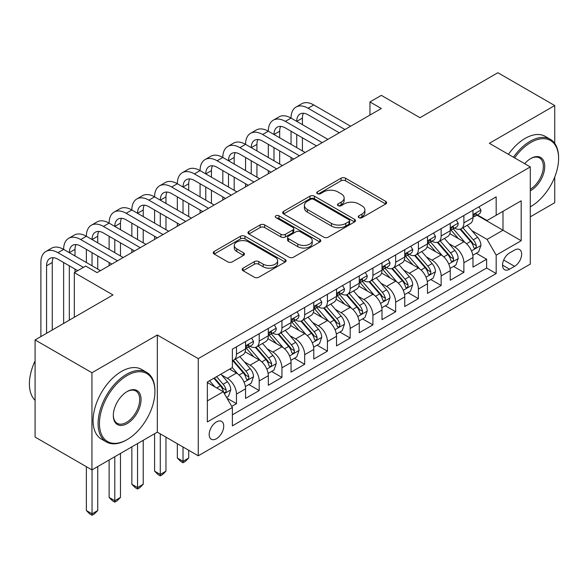 <?xml version="1.0" encoding="UTF-8"?>
<svg xmlns="http://www.w3.org/2000/svg" width="588" height="588" viewBox="0 0 588 588"><rect width="100%" height="100%" fill="white"/><g stroke="black" fill="none" stroke-linecap="round" stroke-linejoin="round"><path stroke-width="0.88" d="M358.878 217.656A2.212 1.279 0 0 0 362.002 217.656L385.721 203.963A3.16 1.823 0 0 0 386.647 202.669A3.16 1.823 0 0 0 385.721 201.383L345.538 178.186A3.16 1.823 0 0 0 341.077 178.186L317.358 191.879A2.212 1.279 0 0 0 316.712 192.783A2.212 1.279 0 0 0 317.358 193.68A2.212 1.279 0 0 0 320.482 193.68L323.554 191.909A10.099 5.836 0 0 1 337.835 191.909L341.187 193.842A10.099 5.836 0 0 1 344.149 197.965A10.099 5.836 0 0 1 341.187 202.088L338.115 203.867A2.212 1.279 0 0 0 337.468 204.764A2.212 1.279 0 0 0 338.115 205.668A2.212 1.279 0 0 0 341.246 205.668L344.311 203.896A10.099 5.836 0 0 1 358.599 203.896L361.951 205.829A10.099 5.836 0 0 1 364.905 209.953A10.099 5.836 0 0 1 361.951 214.076L358.878 215.847A2.212 1.279 0 0 0 358.232 216.751A2.212 1.279 0 0 0 358.878 217.656L358.878 215.847M216.45 438.721A10.29 5.939 120 0 0 223.175 429.652A10.29 5.939 120 0 0 221.595 421.405A10.29 5.939 120 0 0 216.45 421.919A10.29 5.939 120 0 0 209.725 430.982A10.29 5.939 120 0 0 211.305 439.236A10.29 5.939 120 0 0 216.45 438.721M243.079 268.143A3.16 1.823 0 0 0 242.153 269.429A3.16 1.823 0 0 0 243.079 270.723L254.354 277.227A3.16 1.823 0 0 0 258.816 277.227L285.158 262.02A3.16 1.823 0 0 0 286.084 260.734A3.16 1.823 0 0 0 285.158 259.44L244.976 236.244A3.16 1.823 0 0 0 240.514 236.244L214.172 251.451A3.16 1.823 0 0 0 213.246 252.737A3.16 1.823 0 0 0 214.172 254.031L227.791 261.888A3.16 1.823 0 0 0 232.253 261.888L243.528 255.383A3.16 1.823 0 0 0 244.454 254.097A3.16 1.823 0 0 0 243.528 252.803L236.773 248.908A8.445 4.873 0 0 1 234.303 245.461A8.445 4.873 0 0 1 239.514 240.955A8.445 4.873 0 0 1 248.717 242.013L275.169 257.287A8.445 4.873 0 0 1 277.639 260.734A8.445 4.873 0 0 1 272.428 265.232A8.445 4.873 0 0 1 263.226 264.181L258.816 261.631A3.16 1.823 0 0 0 254.354 261.631L243.079 268.143L243.079 270.723M554.734 143.384L554.734 105.553L497.882 72.728L419.986 117.696L381.325 95.374L369.955 101.944L381.325 108.508L97.057 272.626L85.686 266.063L74.316 272.626L74.316 317.27M91.941 372.741L91.941 469.908L157.319 432.158L157.319 334.998L91.941 372.741L35.089 339.923L112.977 294.948L74.316 272.626M157.319 334.998L198.259 358.629L530.288 166.933L530.288 264.093L198.259 455.788L198.259 358.629M554.734 105.553L489.348 143.303L530.288 166.933M323.775 237.148A3.16 1.823 0 0 0 328.244 237.148L354.579 221.941A3.16 1.823 0 0 0 355.505 220.647A3.16 1.823 0 0 0 354.579 219.361L314.404 196.164A3.16 1.823 0 0 0 309.935 196.164L283.592 211.371A3.16 1.823 0 0 0 282.674 212.658A3.16 1.823 0 0 0 283.592 213.951L323.775 237.148M276.779 218.133A2.212 1.279 0 0 1 279.021 218.442L279.021 215.818L319.872 239.404A3.16 1.823 0 0 1 320.791 240.69A3.16 1.823 0 0 1 319.872 241.977L293.53 257.184A3.16 1.823 0 0 1 289.061 257.184L248.886 233.987L248.886 231.415A3.16 1.823 0 0 0 247.96 232.701A3.16 1.823 0 0 0 248.886 233.987M248.886 231.415L260.153 224.903A3.16 1.823 0 0 1 264.622 224.903L280.917 234.311A3.16 1.823 0 0 0 285.378 234.311L292.861 229.996A3.16 1.823 0 0 0 293.787 228.703A3.16 1.823 0 0 0 292.861 227.416L275.897 217.619A2.212 1.279 0 0 1 275.25 216.722A2.212 1.279 0 0 1 276.61 215.539A2.212 1.279 0 0 1 279.021 215.818M91.941 469.908L35.089 437.082L35.089 339.923M530.288 216.832L554.734 202.713L554.734 177.01M231.745 406.389L236.464 403.669L227.027 398.216M221.654 375.026L227.365 378.327A12.862 7.431 60 0 1 236.464 394.078L245.564 388.83L245.564 398.414L259.205 390.535L248.856 384.559M244.402 361.899L250.106 365.192A12.862 7.431 60 0 1 259.205 380.95L268.304 375.703L268.304 385.287L281.946 377.408L271.597 371.432M267.143 348.772L272.847 352.065A12.862 7.431 60 0 1 281.946 367.823L291.045 362.568L291.045 372.153L304.687 364.273L294.338 358.305M289.884 335.638L295.595 338.938A12.862 7.431 60 0 1 304.687 354.689L313.786 349.441L313.786 359.025L327.428 351.146L317.086 345.171M312.625 322.511L318.336 325.803A12.862 7.431 60 0 1 327.428 341.562L336.527 336.307L336.527 345.898L350.169 338.019L339.827 332.044M335.366 309.376L341.077 312.676A12.862 7.431 60 0 1 350.169 328.435L359.268 323.179L359.268 332.764L372.917 324.885L362.568 318.916M358.107 296.249L363.818 299.549A12.862 7.431 60 0 1 372.917 315.3L382.009 310.052L382.009 319.637L395.658 311.758L385.309 305.782M380.848 283.122L386.559 286.415A12.862 7.431 60 0 1 395.658 302.173L404.75 296.918L404.75 306.502L418.399 298.63L408.05 292.655M403.589 269.988L409.299 273.288A12.862 7.431 60 0 1 418.399 289.046L427.491 283.791L427.491 293.375L441.14 285.496L430.791 279.521M426.329 256.86L432.04 260.153A12.862 7.431 60 0 1 441.14 275.912L450.239 270.664L450.239 280.248L463.881 272.369L463.881 262.785A12.862 7.431 -120 0 0 454.781 247.026L449.078 243.733M453.532 266.393L463.881 272.369M245.564 388.83A12.862 7.431 -120 0 0 236.464 373.071L229.643 369.132M268.304 375.703A12.862 7.431 -120 0 0 259.205 359.944L245.145 351.822M291.045 362.568A12.862 7.431 -120 0 0 281.946 346.817L267.885 338.695M313.786 349.441A12.862 7.431 -120 0 0 304.687 333.683L290.626 325.561M336.527 336.307A12.862 7.431 -120 0 0 327.428 320.556L313.367 312.434M359.268 323.179A12.862 7.431 -120 0 0 350.169 307.421L336.108 299.307M382.009 310.052A12.862 7.431 -120 0 0 372.917 294.294L358.849 286.172M404.75 296.918A12.862 7.431 -120 0 0 395.658 281.167L381.59 273.045M427.491 283.791A12.862 7.431 -120 0 0 418.399 268.032L404.331 259.918M450.239 270.664A12.862 7.431 -120 0 0 441.14 254.905L427.072 246.784M514.596 250.047L509.59 252.936A9.967 5.755 120 0 0 503.078 261.719A9.967 5.755 120 0 0 504.607 269.708A9.967 5.755 120 0 0 509.59 269.216L514.596 266.327A9.967 5.755 120 0 0 521.108 257.544A9.967 5.755 120 0 0 519.579 249.555A9.967 5.755 120 0 0 514.596 250.047M207.351 400.906L223.271 391.718L232.37 407.477L232.37 425.859L496.176 273.552L496.176 255.17L487.077 239.412L471.819 230.599M232.37 407.477L207.351 421.919L207.351 382.002L232.37 367.559L232.37 349.176L496.176 196.87L496.176 215.252L521.188 200.809L521.188 240.727L496.176 255.17M249.988 346.222L250.106 346.288A12.862 7.431 60 0 0 256.544 346.927L265.636 341.672A12.862 7.431 -120 0 0 268.304 335.785L268.304 328.435M272.729 333.087L272.847 333.161A12.862 7.431 60 0 0 279.285 333.793L288.377 328.545A12.862 7.431 -120 0 0 291.045 322.658L291.045 315.3M295.47 319.96L295.595 320.026A12.862 7.431 60 0 0 302.026 320.666L311.118 315.411A12.862 7.431 -120 0 0 313.786 309.523L313.786 302.173M318.218 306.833L318.336 306.899A12.862 7.431 60 0 0 324.767 307.539L333.859 302.283A12.862 7.431 -120 0 0 336.527 296.396L336.527 289.039M340.959 293.699L341.077 293.772A12.862 7.431 60 0 0 347.508 294.404L356.607 289.156A12.862 7.431 -120 0 0 359.268 283.262L359.268 275.912M363.7 280.572L363.818 280.638A12.862 7.431 60 0 0 370.249 281.277L379.348 276.022A12.862 7.431 -120 0 0 382.009 270.135L382.009 262.785M386.441 267.437L386.559 267.511A12.862 7.431 60 0 0 392.99 268.15L402.089 262.895A12.862 7.431 -120 0 0 404.75 257.007L404.75 249.65M409.182 254.31L409.299 254.376A12.862 7.431 60 0 0 415.731 255.016L424.83 249.768A12.862 7.431 -120 0 0 427.491 243.873L427.491 236.523M431.923 241.183L432.04 241.249A12.862 7.431 60 0 0 438.472 241.889L447.571 236.633A12.862 7.431 -120 0 0 450.239 230.746L450.239 223.396M232.37 414.827L486.621 268.032L486.621 259.234L472.98 267.114L472.98 257.529A12.862 7.431 -120 0 0 463.881 241.778L449.82 233.656M454.664 228.048L454.781 228.122A12.862 7.431 -120 0 0 461.22 228.754A12.862 7.431 -120 0 0 463.881 222.867L463.881 215.517M461.22 228.754L470.312 223.506A12.862 7.431 -120 0 0 472.98 217.619L472.98 210.261M236.464 346.81L236.464 354.167A12.862 7.431 60 0 1 233.796 360.054A12.862 7.431 60 0 1 232.37 360.576M233.796 360.054L242.895 354.807A12.862 7.431 -120 0 0 245.564 348.912L245.564 341.562M259.205 333.683L259.205 341.033A12.862 7.431 60 0 1 256.544 346.927M281.946 320.556L281.946 327.906A12.862 7.431 60 0 1 279.285 333.793M304.687 307.421L304.687 314.778A12.862 7.431 60 0 1 302.026 320.666M327.428 294.294L327.428 301.644A12.862 7.431 60 0 1 324.767 307.539M350.169 281.167L350.169 288.517A12.862 7.431 60 0 1 347.508 294.404M372.917 268.032L372.917 275.39A12.862 7.431 60 0 1 370.249 281.277M395.658 254.905L395.658 262.255A12.862 7.431 60 0 1 392.99 268.15M418.399 241.771L418.399 249.128A12.862 7.431 60 0 1 415.731 255.016M441.14 228.644L441.14 236.001A12.862 7.431 60 0 1 438.472 241.889M441.14 275.912L441.14 285.496M418.399 289.046L418.399 298.63M395.658 302.173L395.658 311.758M372.917 315.3L372.917 324.885M350.169 328.435L350.169 338.019M327.428 341.562L327.428 351.146M304.687 354.689L304.687 364.273M281.946 367.823L281.946 377.408M259.205 380.95L259.205 390.535M236.464 394.078L236.464 403.669M223.271 391.718L207.351 382.523M487.077 239.412L502.997 230.224L502.997 211.312L521.188 200.809M476.949 215.186L521.188 240.727M477.405 214.921L487.077 220.507L496.176 215.252M157.319 432.158L198.259 455.788M369.955 101.944L369.955 115.072M476.273 253.266L486.621 259.234M486.621 268.032L496.176 273.552M359.76 217.964L361.951 216.7A10.099 5.836 0 0 0 364.905 212.577L364.905 209.953M344.149 197.965L344.149 200.596A10.099 5.836 0 0 1 341.187 204.72L339.004 205.976M385.677 203.985L345.538 180.81A3.16 1.823 0 0 0 341.077 180.81L318.24 193.996M354.542 221.963L314.404 198.788A3.16 1.823 0 0 0 309.935 198.788L283.636 213.973M349 221.551A2.212 1.279 0 0 0 349.647 220.647A2.212 1.279 0 0 0 349 219.75L313.727 199.383A2.212 1.279 0 0 0 310.604 199.383L307.37 201.25A10.099 5.836 0 0 0 304.408 205.381A10.099 5.836 0 0 0 307.37 209.504L331.478 223.418A10.099 5.836 0 0 0 345.766 223.418L349 221.551L349 224.175A2.212 1.279 0 0 0 349.647 223.278L349.647 220.647M304.408 205.381L304.408 208.005A10.099 5.836 0 0 0 307.37 212.128L307.37 209.504M349 224.175L345.766 226.049A10.099 5.836 0 0 1 331.478 226.049L307.37 212.128M248.922 234.017L260.153 227.527L260.153 224.903M293.787 228.703L293.787 231.334A3.16 1.823 0 0 1 292.861 232.62L285.378 236.935A3.16 1.823 0 0 1 280.917 236.935L264.622 227.527A3.16 1.823 0 0 0 260.153 227.527M279.021 218.442L319.828 242.006M297.829 244.071A8.445 4.873 0 0 0 307.032 245.13A8.445 4.873 0 0 0 312.243 240.624A8.445 4.873 0 0 0 309.766 237.177L300.446 231.797A3.16 1.823 0 0 0 295.984 231.797L288.51 236.119A3.16 1.823 0 0 0 287.583 237.405A3.16 1.823 0 0 0 288.51 238.691L297.829 244.071L297.829 246.703A8.445 4.873 0 0 0 307.032 247.754A8.445 4.873 0 0 0 312.243 243.256L312.243 240.624M287.583 237.405L287.583 240.029A3.16 1.823 0 0 0 288.51 241.315L288.51 238.691M297.829 246.703L288.51 241.315M277.639 260.734L277.639 263.358A8.445 4.873 0 0 1 272.428 267.863A8.445 4.873 0 0 1 263.226 266.805L258.816 264.262A3.16 1.823 0 0 0 254.354 264.262L243.123 270.745M234.303 245.461L234.303 248.085A8.445 4.873 0 0 0 236.773 251.532L236.773 248.908M243.483 255.405L236.773 251.532M285.114 262.042L244.976 238.868A3.16 1.823 0 0 0 240.514 238.868L214.216 254.053M472.789 255.28L478.661 251.884L480.933 245.321A8.526 4.917 -120 0 0 477.618 237.317L467.225 225.285M465.145 242.609L453.267 228.857M458.39 238.603L451.496 230.621A20.426 11.789 -120 0 0 450.864 229.915M460.059 229.217L470.569 241.389A8.526 4.917 60 0 1 473.605 247.261L474.229 248.268L475.376 248.107L476.148 247.173L476.331 245.681A8.526 4.917 -120 0 0 473.296 239.808L462.903 227.784M460.676 229.019L471.966 242.094A4.344 2.506 60 0 1 473.061 243.792L476.331 245.681M479.007 206.785L480.933 210.129A8.526 4.917 60 0 1 479.169 213.9L474.854 216.399A8.526 4.917 -120 0 0 476.331 214.436L476.155 213.679L475.089 213.892L473.605 216.009A8.526 4.917 60 0 1 472.98 217.222M40.888 336.571L40.888 262.52A24.123 13.928 60 0 1 45.879 251.48L51.568 248.195A24.123 13.928 60 0 1 63.629 249.393A24.123 13.928 60 0 1 68.62 238.346L74.308 235.068A24.123 13.928 60 0 1 86.37 236.258A24.123 13.928 60 0 1 91.361 225.219L97.049 221.933A24.123 13.928 60 0 1 109.111 223.131A24.123 13.928 60 0 1 114.109 212.092L119.79 208.806A24.123 13.928 60 0 1 131.852 209.997A24.123 13.928 60 0 1 136.85 198.957L142.531 195.679A24.123 13.928 60 0 1 154.593 196.87A24.123 13.928 60 0 1 159.591 185.83L165.272 182.545A24.123 13.928 60 0 1 177.333 183.743A24.123 13.928 60 0 1 182.331 172.696L188.013 169.417A24.123 13.928 60 0 1 200.074 170.608A24.123 13.928 60 0 1 205.072 159.569L210.761 156.283A24.123 13.928 60 0 1 222.815 157.481A24.123 13.928 60 0 1 227.813 146.441L233.502 143.156A24.123 13.928 60 0 1 245.564 144.354A24.123 13.928 60 0 1 250.554 133.307L256.243 130.029A24.123 13.928 60 0 1 268.304 131.22A24.123 13.928 60 0 1 273.295 120.18L278.984 116.894A24.123 13.928 60 0 1 291.045 118.092A24.123 13.928 60 0 1 296.036 107.053L301.725 103.767A24.123 13.928 60 0 1 313.786 104.965L350.624 126.229M296.036 107.053A24.123 13.928 60 0 1 308.097 108.243L344.943 129.514M473.259 216.796L473.296 216.796A8.526 4.917 -120 0 0 474.854 216.399M339.254 132.8L308.097 114.807A16.082 9.283 -120 0 0 300.056 114.013A16.082 9.283 -120 0 0 296.727 121.371L302.416 118.092L302.416 124.656M303.423 113.271A16.082 9.283 -120 0 0 302.416 118.092M296.727 134.505L296.727 147.632M302.416 137.783L302.416 150.918M291.045 160.634L291.045 157.481M291.045 144.354L291.045 131.22M530.288 206.844A39.234 22.653 120 0 0 530.854 206.52L530.854 206.52A39.234 22.653 120 0 0 558.6 158.466A39.234 22.653 120 0 0 530.854 142.45A39.234 22.653 120 0 0 514.618 157.885M530.854 206.52L530.288 206.851L530.854 206.52M513.442 157.209A40.205 23.211 -60 0 1 530.17 141.267A40.205 23.211 -60 0 1 550.272 139.275A40.205 23.211 -60 0 1 558.6 157.68L558.6 158.466M524.687 163.699A19.617 11.326 -60 0 1 530.854 158.466A19.617 11.326 -60 0 1 544.731 166.477A19.617 11.326 -60 0 1 530.854 190.505A19.617 11.326 -60 0 1 530.288 190.821M508.444 154.321A40.205 23.211 -60 0 1 525.172 138.378A40.205 23.211 -60 0 1 545.267 136.387L550.272 139.275M530.288 189.255A18.654 10.768 120 0 0 542.379 172.813A18.654 10.768 120 0 0 539.497 157.937A18.654 10.768 120 0 0 530.508 158.672M126.508 439.971L127.192 439.574A39.234 22.653 120 0 0 154.938 391.52A39.234 22.653 120 0 0 127.192 375.504A39.234 22.653 120 0 0 99.446 423.558A39.234 22.653 120 0 0 127.192 439.574L126.508 439.971A40.205 23.211 -60 0 1 106.406 441.963A40.205 23.211 -60 0 1 100.247 409.748A40.205 23.211 -60 0 1 126.508 374.321A40.205 23.211 -60 0 1 146.61 372.329A40.205 23.211 -60 0 1 154.938 390.733L154.938 391.52M127.192 423.558A19.617 11.326 -60 0 1 113.315 415.547A19.617 11.326 -60 0 1 127.192 391.52L127.192 391.52A19.617 11.326 -60 0 1 141.061 399.531A19.617 11.326 -60 0 1 127.192 423.558M113.322 415.15A18.654 10.768 120 0 0 117.181 423.301A18.654 10.768 120 0 0 126.508 422.375A18.654 10.768 120 0 0 138.694 405.94A18.654 10.768 120 0 0 135.835 390.991A18.654 10.768 120 0 0 126.846 391.726M106.406 441.963L101.401 439.074A40.205 23.211 -60 0 1 95.241 406.859A40.205 23.211 -60 0 1 121.503 371.432A40.205 23.211 -60 0 1 141.605 369.44L146.61 372.329M35.089 400.318A40.205 23.211 -60 0 1 35.089 360.929M450.048 268.407L455.92 265.012L458.192 258.448A8.526 4.917 -120 0 0 454.877 250.444L444.484 238.419M442.404 255.736L430.526 241.984M435.642 251.73L428.755 243.755A20.426 11.789 -120 0 0 428.123 243.042M437.318 242.352L447.828 254.516A8.526 4.917 60 0 1 450.864 260.388L451.481 261.395L452.635 261.234L453.407 260.3L453.591 258.816A8.526 4.917 -120 0 0 450.555 252.943L440.162 240.911M437.935 242.153L449.225 255.229A4.344 2.506 60 0 1 450.32 256.927L453.591 258.816M427.3 281.534L433.18 278.146L435.451 271.582A8.526 4.917 -120 0 0 432.136 263.578L421.743 251.546M419.663 268.863L407.785 255.119M412.901 264.865L406.014 256.882A20.426 11.789 -120 0 0 405.375 256.17M414.577 255.479L425.087 267.65A8.526 4.917 60 0 1 428.123 273.516L428.74 274.53L429.894 274.368L430.666 273.427L430.85 271.943A8.526 4.917 -120 0 0 427.814 266.07L417.421 254.038M415.194 255.28L426.484 268.356A4.344 2.506 60 0 1 427.579 270.054L430.85 271.943M404.559 294.669L410.439 291.273L412.71 284.71A8.526 4.917 -120 0 0 409.395 276.705L399.002 264.673M396.922 281.997L385.044 268.246M390.16 277.992L383.266 270.01A20.426 11.789 -120 0 0 382.634 269.304M391.829 268.606L402.339 280.777A8.526 4.917 60 0 1 405.382 286.65L405.999 287.657L407.153 287.495L407.925 286.562L408.109 285.07A8.526 4.917 -120 0 0 405.073 279.204L394.68 267.173M392.453 268.407L403.743 281.483A4.344 2.506 60 0 1 404.838 283.181L408.109 285.07M381.818 307.796L387.698 304.408L389.969 297.837A8.526 4.917 -120 0 0 386.647 289.84L376.261 277.808M374.181 295.125L362.304 281.373M367.419 291.119L360.525 283.144A20.426 11.789 -120 0 0 359.893 282.431M369.088 281.74L379.598 293.904A8.526 4.917 60 0 1 382.641 299.777L383.258 300.791L384.412 300.63L385.184 299.689L385.368 298.204A8.526 4.917 -120 0 0 382.332 292.332L371.939 280.3M369.705 281.542L381.002 294.617A4.344 2.506 60 0 1 382.097 296.315L385.368 298.204M456.259 219.912L458.192 223.264A8.526 4.917 60 0 1 456.428 227.034L452.106 229.526A8.526 4.917 -120 0 0 453.591 227.563L453.414 226.806L452.348 227.019L450.864 229.136A8.526 4.917 60 0 1 450.239 230.349M273.295 120.18A24.123 13.928 60 0 1 285.356 121.371L291.045 118.092L327.884 139.363M285.356 121.371L322.202 142.641M450.518 229.923L450.555 229.923A8.526 4.917 -120 0 0 452.106 229.526M316.513 145.927L285.356 127.941A16.082 9.283 -120 0 0 277.315 127.14A16.082 9.283 -120 0 0 273.986 134.505L279.675 131.22L279.675 137.783M280.682 126.398A16.082 9.283 -120 0 0 279.675 131.22M273.986 147.632L273.986 160.767M279.675 150.918L279.675 164.045M268.304 173.761L268.304 170.608M268.304 157.481L268.304 144.354M433.518 233.046L435.451 236.391A8.526 4.917 60 0 1 433.687 240.161L429.365 242.653A8.526 4.917 -120 0 0 430.85 240.69L430.673 239.941L429.608 240.147L428.123 242.271A8.526 4.917 60 0 1 427.491 243.483M250.554 133.307A24.123 13.928 60 0 1 262.615 134.505L268.304 131.22L305.143 152.49M262.615 134.505L299.461 155.776M427.777 243.057L427.814 243.057A8.526 4.917 -120 0 0 429.365 242.653M293.772 159.054L262.615 141.069A16.082 9.283 -120 0 0 254.575 140.275A16.082 9.283 -120 0 0 251.245 147.632L256.934 144.354L256.934 150.918M257.941 139.532A16.082 9.283 -120 0 0 256.934 144.354M251.245 160.767L251.245 173.894M256.934 164.045L256.934 177.179M245.564 186.888L245.564 183.743M245.564 170.608L245.564 157.481M410.777 246.174L412.71 249.518A8.526 4.917 60 0 1 410.946 253.288L406.624 255.787A8.526 4.917 -120 0 0 408.109 253.825L407.932 253.068L406.867 253.281L405.382 255.398A8.526 4.917 60 0 1 404.75 256.611M227.813 146.441A24.123 13.928 60 0 1 239.875 147.632L245.564 144.354L282.402 165.625M239.875 147.632L276.713 168.903M405.036 256.184L405.073 256.184A8.526 4.917 -120 0 0 406.624 255.787M271.031 172.188L239.875 154.196A16.082 9.283 -120 0 0 231.834 153.402A16.082 9.283 -120 0 0 228.504 160.767L234.186 157.481L234.186 164.045M235.2 152.659A16.082 9.283 -120 0 0 234.186 157.481M228.504 173.894L228.504 187.021M234.186 177.179L234.186 190.306M222.815 200.023L222.815 196.87M222.815 183.743L222.815 170.608M388.036 259.301L389.969 262.652A8.526 4.917 60 0 1 388.205 266.423L383.883 268.914A8.526 4.917 -120 0 0 385.368 266.952L385.191 266.195L384.126 266.408L382.641 268.525A8.526 4.917 60 0 1 382.009 269.738M205.072 159.569A24.123 13.928 60 0 1 217.134 160.767L222.815 157.481L259.661 178.752M217.134 160.767L253.972 182.03M382.296 269.319L382.332 269.319A8.526 4.917 -120 0 0 383.883 268.914M248.29 185.316L217.134 167.33A16.082 9.283 -120 0 0 209.093 166.529A16.082 9.283 -120 0 0 205.763 173.894L211.445 170.608L211.445 177.179M212.452 165.794A16.082 9.283 -120 0 0 211.445 170.608M205.763 187.021L205.763 200.155M211.445 190.306L211.445 203.433M200.074 213.15L200.074 209.997M200.074 196.87L200.074 183.743M359.077 320.93L364.957 317.535L367.228 310.971A8.526 4.917 -120 0 0 363.906 302.967L353.52 290.935M351.433 308.259L339.563 294.507M344.678 304.253L337.784 296.271A20.426 11.789 -120 0 0 337.152 295.558M346.347 294.867L356.857 307.039A8.526 4.917 60 0 1 359.9 312.904L360.517 313.918L361.671 313.757L362.443 312.816L362.627 311.331A8.526 4.917 -120 0 0 359.584 305.459L349.199 293.434M346.964 294.669L358.261 307.744A4.344 2.506 60 0 1 359.356 309.442L362.627 311.331M365.295 272.435L367.228 275.779A8.526 4.917 60 0 1 365.464 279.55L361.142 282.049A8.526 4.917 -120 0 0 362.627 280.079L362.443 279.329L361.385 279.535L359.9 281.659A8.526 4.917 60 0 1 359.268 282.872M182.331 172.696A24.123 13.928 60 0 1 194.393 173.894L200.074 170.608L236.92 191.879M194.393 173.894L231.231 195.165M359.555 282.446L359.584 282.446A8.526 4.917 -120 0 0 361.142 282.049M225.549 198.443L194.393 180.457A16.082 9.283 -120 0 0 186.352 179.663A16.082 9.283 -120 0 0 183.022 187.021L188.704 183.743L188.704 190.306M189.711 178.921A16.082 9.283 -120 0 0 188.704 183.743M183.022 200.155L183.022 213.282M188.704 203.433L188.704 216.568M177.333 226.284L177.333 223.131M177.333 209.997L177.333 196.87M336.336 334.058L342.216 330.662L344.487 324.098A8.526 4.917 -120 0 0 341.165 316.094L330.779 304.07M328.692 321.386L316.822 307.634M321.937 317.38L315.043 309.398A20.426 11.789 -120 0 0 314.411 308.693M323.606 308.002L334.116 320.166A8.526 4.917 60 0 1 337.152 326.039L337.777 327.046L338.931 326.884L339.695 325.95L339.886 324.458A8.526 4.917 -120 0 0 336.843 318.593L326.458 306.561M324.223 307.796L335.52 320.872A4.344 2.506 60 0 1 336.615 322.569L339.886 324.458M342.554 285.562L344.487 288.906A8.526 4.917 60 0 1 342.723 292.684L338.401 295.176A8.526 4.917 -120 0 0 339.886 293.214L339.702 292.457L338.637 292.67L337.152 294.786A8.526 4.917 60 0 1 336.527 295.999M159.591 185.83A24.123 13.928 60 0 1 171.652 187.021L177.333 183.743L214.179 205.014M171.652 187.021L208.49 208.292M336.814 295.573L336.843 295.573A8.526 4.917 -120 0 0 338.401 295.176M202.809 211.577L171.652 193.592A16.082 9.283 -120 0 0 163.611 192.791A16.082 9.283 -120 0 0 160.281 200.155L165.963 196.87L165.963 203.433M166.97 192.048A16.082 9.283 -120 0 0 165.963 196.87M160.281 213.282L160.281 226.409M165.963 216.568L165.963 229.695M154.593 239.412L154.593 236.258M154.593 223.131L154.593 209.997M313.595 347.185L319.468 343.796L321.746 337.225A8.526 4.917 -120 0 0 318.424 329.229L308.031 317.197M305.951 334.513L294.074 320.769M299.196 330.515L292.302 322.533A20.426 11.789 -120 0 0 291.67 321.82M300.865 321.129L311.375 333.293A8.526 4.917 60 0 1 314.411 339.166L315.036 340.18L316.182 340.018L316.954 339.078L317.145 337.593A8.526 4.917 -120 0 0 314.102 331.72L303.717 319.688M301.482 320.93L312.779 334.006A4.344 2.506 60 0 1 313.867 335.704L317.145 337.593M183.022 446.998L183.022 461.308L188.704 458.023L188.704 450.276M188.704 458.023L185.293 461.44L183.022 462.756L180.744 461.44L177.333 458.023L177.333 443.712M177.333 458.023L183.022 461.308L183.022 462.756M319.813 298.689L321.746 302.041A8.526 4.917 60 0 1 319.982 305.811L315.66 308.303A8.526 4.917 -120 0 0 317.145 306.341L316.961 305.584L315.896 305.797L314.411 307.921A8.526 4.917 60 0 1 313.786 309.134M136.85 198.957A24.123 13.928 60 0 1 148.911 200.155L154.593 196.87L191.438 218.141M148.911 200.155L185.749 221.426M314.073 308.707L314.102 308.707A8.526 4.917 -120 0 0 315.66 308.303M180.06 224.704L148.911 206.719A16.082 9.283 -120 0 0 140.87 205.925A16.082 9.283 -120 0 0 137.541 213.282L143.222 210.004L143.222 216.568M144.229 205.183A16.082 9.283 -120 0 0 143.222 210.004M137.541 226.409L137.541 239.544M143.222 229.695L143.222 242.822M131.852 252.539L131.852 249.393M131.852 236.258L131.852 223.131M290.854 360.319L296.727 356.923L299.005 350.36A8.526 4.917 -120 0 0 295.683 342.356L285.29 330.324M283.21 347.648L271.333 333.896M276.456 343.642L269.561 335.66A20.426 11.789 -120 0 0 268.929 334.947M278.124 334.256L288.635 346.428A8.526 4.917 60 0 1 291.67 352.3L292.295 353.307L293.441 353.145L294.213 352.212L294.404 350.72A8.526 4.917 -120 0 0 291.361 344.847L280.968 332.823M278.741 334.058L290.031 347.133A4.344 2.506 60 0 1 291.126 348.831L294.404 350.72M160.281 433.863L160.281 474.435L165.963 471.157L165.963 437.149M165.963 471.157L162.553 474.567L160.281 475.883L158.003 474.567L154.593 471.157L154.593 433.731M154.593 471.157L160.281 474.435L160.281 475.883M297.072 311.824L299.005 315.168A8.526 4.917 60 0 1 297.241 318.939L292.92 321.438A8.526 4.917 -120 0 0 294.404 319.475L294.221 318.718L293.155 318.931L291.67 321.048A8.526 4.917 60 0 1 291.045 322.261M114.109 212.092A24.123 13.928 60 0 1 126.163 213.282L131.852 209.997L168.69 231.268M126.163 213.282L163.008 234.553M291.325 321.834L291.361 321.834A8.526 4.917 -120 0 0 292.92 321.438M157.319 237.839L126.163 219.846A16.082 9.283 -120 0 0 118.129 219.052A16.082 9.283 -120 0 0 114.792 226.409L120.481 223.131L120.481 229.695M121.488 218.31A16.082 9.283 -120 0 0 120.481 223.131M114.792 239.544L114.792 252.671M120.481 242.822L120.481 255.956M109.111 265.673L109.111 262.52M109.111 249.393L109.111 236.258M268.113 373.446L273.986 370.05L276.257 363.487A8.526 4.917 -120 0 0 272.942 355.483L262.549 343.458M260.469 360.775L248.592 347.023M253.707 356.769L246.82 348.794A20.426 11.789 -120 0 0 246.188 348.081M255.383 347.39L265.894 359.555A8.526 4.917 60 0 1 268.929 365.427L269.554 366.434L270.7 366.273L271.472 365.339L271.656 363.854A8.526 4.917 -120 0 0 268.62 357.982L258.228 345.95M256 347.192L267.29 360.26A4.344 2.506 60 0 1 268.385 361.965L271.656 363.854M137.541 443.58L137.541 487.57L143.222 484.284L143.222 440.302M143.222 484.284L139.812 487.702L137.541 489.01L135.262 487.702L131.852 484.284L131.852 446.865M131.852 484.284L137.541 487.57L137.541 489.01M274.331 324.951L276.257 328.302A8.526 4.917 60 0 1 274.493 332.073L270.179 334.565A8.526 4.917 -120 0 0 271.656 332.602L271.48 331.845L270.414 332.058L268.929 334.175A8.526 4.917 60 0 1 268.304 335.388M91.361 225.219A24.123 13.928 60 0 1 103.422 226.409L109.111 223.131L145.949 244.402M103.422 226.409L140.267 247.68M268.584 334.962L268.62 334.962A8.526 4.917 -120 0 0 270.179 334.565M134.578 250.966L103.422 232.98A16.082 9.283 -120 0 0 95.381 232.179A16.082 9.283 -120 0 0 92.051 239.544L97.74 236.258L97.74 242.822M98.747 231.437A16.082 9.283 -120 0 0 97.74 236.258M92.051 252.671L92.051 265.805M97.74 255.956L97.74 269.084M86.37 262.52L86.37 249.393M245.372 386.573L251.245 383.185L253.516 376.621A8.526 4.917 -120 0 0 250.201 368.617L239.808 356.585M237.728 373.902L232.289 367.603M230.966 369.903L230.084 368.874M232.642 360.517L243.153 372.689A8.526 4.917 60 0 1 246.188 378.554L246.806 379.569L247.96 379.407L248.731 378.466L248.915 376.981A8.526 4.917 -120 0 0 245.88 371.109L235.487 359.077M233.26 360.319L244.549 373.395A4.344 2.506 60 0 1 245.644 375.093L248.915 376.981M114.792 456.714L114.792 500.697L120.481 497.419L120.481 453.429M120.481 497.419L117.071 500.829L114.792 502.145L112.521 500.829L109.111 497.419L109.111 459.992M109.111 497.419L114.792 500.697L114.792 502.145M251.583 338.085L253.516 341.43A8.526 4.917 60 0 1 251.752 345.2L247.43 347.692A8.526 4.917 -120 0 0 248.915 345.729L248.739 344.972L247.673 345.185L246.188 347.31A8.526 4.917 60 0 1 245.564 348.522M68.62 238.346A24.123 13.928 60 0 1 80.681 239.544L86.37 236.258L123.208 257.529M80.681 239.544L117.526 260.815M245.843 348.096L245.88 348.096A8.526 4.917 -120 0 0 247.43 347.692M111.838 264.093L80.681 246.107A16.082 9.283 -120 0 0 72.64 245.314A16.082 9.283 -120 0 0 69.31 252.671L74.999 249.393L74.999 255.956M76.006 244.571A16.082 9.283 -120 0 0 74.999 249.393M69.31 265.805L69.31 320.159M74.999 269.084L74.999 272.237M63.629 323.444L63.629 262.52M226.571 397.429L228.504 396.312L230.775 389.748A8.526 4.917 -120 0 0 227.46 381.744L220.919 374.174M214.811 386.83L209.549 380.737M208.226 383.031L207.351 382.016M213.863 378.238L220.412 385.816A8.526 4.917 60 0 1 223.447 391.689L224.065 392.696L225.219 392.534L225.99 391.601L226.174 390.109A8.526 4.917 -120 0 0 223.139 384.243L216.597 376.665M214.392 377.937L221.808 386.522A4.344 2.506 60 0 1 222.903 388.22L226.174 390.109M92.051 469.841L92.051 513.831L97.74 510.546L97.74 466.556M97.74 510.546L94.33 513.956L92.051 515.272L89.78 513.956L86.37 510.546L86.37 466.688M86.37 510.546L92.051 513.831L92.051 515.272M45.879 251.48A24.123 13.928 60 0 1 57.94 252.671L63.629 249.393L100.467 270.656M57.94 252.671L83.408 267.378M77.726 270.656L57.94 259.234A16.082 9.283 -120 0 0 49.899 258.441A16.082 9.283 -120 0 0 46.57 265.805L46.57 333.286M53.265 257.698A16.082 9.283 -120 0 0 52.258 262.52L52.258 330.008M227.365 378.327L236.464 373.071M250.106 365.192L259.205 359.944M272.847 352.065L281.946 346.817M295.595 338.938L304.687 333.683M318.336 325.803L327.428 320.556M341.077 312.676L350.169 307.421M363.818 299.549L372.917 294.294M386.559 286.415L395.658 281.167M409.299 273.288L418.399 268.032M432.04 260.153L441.14 254.905M454.781 247.026L463.881 241.778M463.881 222.867L472.98 217.619M236.464 354.167L245.564 348.912M259.205 341.033L268.304 335.785M281.946 327.906L291.045 322.658M304.687 314.778L313.786 309.523M327.428 301.644L336.527 296.396M350.169 288.517L359.268 283.262M372.917 275.39L382.009 270.135M395.658 262.255L404.75 257.007M418.399 249.128L427.491 243.873M441.14 236.001L450.239 230.746M463.881 262.785L472.98 257.529M503.688 260.036L514.596 266.327M502.542 265.144L509.59 269.216M361.951 216.7L361.951 214.076M338.115 205.668L338.115 203.867M341.187 204.72L341.187 202.088M317.358 193.68L317.358 191.879M341.077 180.81L341.077 178.186M345.538 180.81L345.538 178.186M385.721 203.963L385.721 201.383M283.592 213.951L283.592 211.371M309.935 198.788L309.935 196.164M314.404 198.788L314.404 196.164M354.579 221.941L354.579 219.361M331.478 226.049L331.478 223.418M345.766 226.049L345.766 223.418M264.622 227.527L264.622 224.903M280.917 236.935L280.917 234.311M285.378 236.935L285.378 234.311M292.861 232.62L292.861 229.996M319.872 241.977L319.872 239.404M254.354 264.262L254.354 261.631M258.816 264.262L258.816 261.631M263.226 266.805L263.226 264.181M243.528 255.383L243.528 252.803M214.172 254.031L214.172 251.451M240.514 238.868L240.514 236.244M244.976 238.868L244.976 236.244M285.158 262.02L285.158 259.44M471.488 250.907L480.881 245.483M473.296 239.808L477.618 237.317M466.505 243.733L470.569 241.389M480.881 210.034L472.98 214.598M313.786 104.965L308.097 108.243M475.236 213.797L476.331 214.436M448.747 264.034L458.14 258.617M450.555 252.943L454.877 250.444M443.764 256.868L447.828 254.516M426.006 277.168L435.399 271.744M427.814 266.07L432.136 263.578M421.015 269.995L425.087 267.65M403.258 290.296L412.658 284.871M405.073 279.204L409.395 276.705M398.274 283.122L402.339 280.777M380.517 303.43L389.91 298.006M382.332 292.332L386.647 289.84M375.534 296.256L379.598 293.904M458.14 223.161L450.239 227.725M452.495 226.931L453.591 227.563M435.399 236.295L427.491 240.852M429.755 240.058L430.85 240.69M412.658 249.422L404.75 253.987M407.006 253.185L408.109 253.825M389.91 262.549L382.009 267.114M384.265 266.32L385.368 266.952M357.776 316.557L367.169 311.133M359.584 305.459L363.906 302.967M352.793 309.384L356.857 307.039M367.169 275.684L359.268 280.248M361.524 279.447L362.627 280.079M335.035 329.684L344.428 324.26M336.843 318.593L341.165 316.094M330.052 322.511L334.116 320.166M344.428 288.811L336.527 293.375M338.784 292.574L339.886 293.214M312.294 342.819L321.687 337.394M314.102 331.72L318.424 329.229M307.311 335.645L311.375 333.293M321.687 301.945L313.786 306.502M316.043 305.709L317.145 306.341M289.553 355.946L298.947 350.522M291.361 344.847L295.683 342.356M284.57 348.772L288.635 346.428M298.947 315.072L291.045 319.637M293.302 318.836L294.404 319.475M266.812 369.073L276.206 363.656M268.62 357.982L272.942 355.483M261.829 361.899L265.894 359.555M276.206 328.2L268.304 332.764M270.561 331.97L271.656 332.602M244.071 382.207L253.465 376.783M245.88 371.109L250.201 368.617M239.088 375.034L243.153 372.689M253.465 341.334L245.564 345.891M247.82 345.097L248.915 345.729M224.351 393.585L230.724 389.91M223.139 384.243L227.46 381.744M216.729 387.94L220.412 385.816M52.258 262.52L46.57 265.805"/></g></svg>
